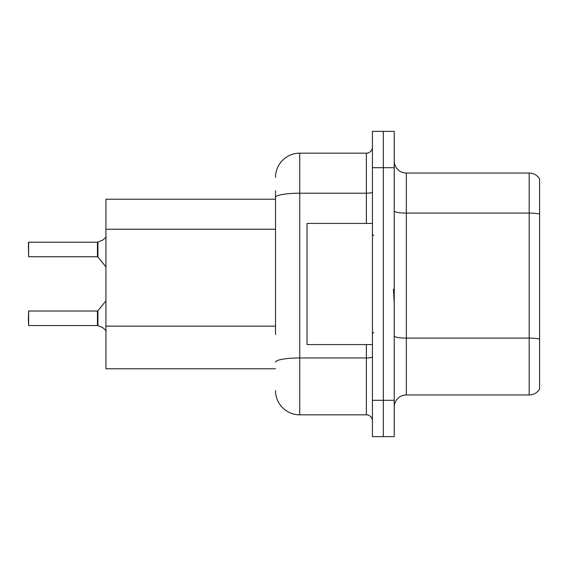 <?xml version="1.0" encoding="UTF-8"?>
<svg xmlns="http://www.w3.org/2000/svg" width="568" height="568" viewBox="0 0 568 568"><rect width="100%" height="100%" fill="white"/><g stroke="black" fill="none" stroke-linecap="round" stroke-linejoin="round"><path stroke-width="0.85" d="M275.523 220.753L275.523 190.727L275.523 199.205L105.925 199.205L105.925 368.795L275.523 368.795M394.235 407.079A12.113 12.113 0 0 1 406.347 394.959L529.184 394.959L529.184 173.041L406.347 173.041A12.113 12.113 0 0 1 394.235 160.922A12.113 12.113 0 0 0 406.347 173.041L406.347 394.959M383.336 400.291L383.336 436.636L394.235 436.636L394.235 400.291L383.336 400.291L383.336 436.636L372.43 436.636L372.43 400.291L383.336 400.291L383.336 167.709L383.336 400.291M372.43 400.291L372.43 131.364L383.336 131.364L383.336 167.709L383.336 131.364L394.235 131.364L394.235 400.291M539.6 178.97A12.113 12.113 0 0 0 529.184 173.041A12.113 12.113 0 0 1 539.6 178.97L539.6 389.03A12.113 12.113 0 0 1 529.184 394.959M539.6 214.761L539.6 214.108L539.6 214.761M275.523 334.623L275.523 190.727M275.523 177.401A24.225 24.225 0 0 1 299.748 153.168L299.748 414.832L366.374 414.832L366.374 344.57M299.748 153.168L366.374 153.168A6.056 6.056 0 0 0 372.43 147.112M372.43 420.888A6.056 6.056 0 0 0 366.374 414.832M299.748 414.832A24.225 24.225 0 0 1 275.523 390.599M102.659 327.594L97.93 325.684L102.659 327.594L106.216 330.661M28.4 247.059L28.641 242.216L28.641 256.743L97.447 256.743L97.447 242.216L97.447 256.743L97.916 256.97L97.93 242.074L102.659 240.165L97.547 242.216A0.603 0.603 0 0 1 97.455 242.224A0.603 0.603 180 0 0 97.547 242.216M372.43 223.43L307.018 223.43L307.018 344.57L372.43 344.57M394.235 303.823L393.461 289.282M97.547 325.542L97.93 325.684L97.916 310.788L97.447 311.015L97.455 325.535A0.603 0.603 180 0 1 97.547 325.542A0.603 0.603 -0 0 0 97.455 325.535L97.447 318.279M28.4 318.279L28.641 311.015L28.641 325.542L28.4 318.279M28.4 320.7L28.641 325.542L97.447 325.542M28.641 256.743L28.4 242.458M28.641 242.216L97.455 242.224L28.641 242.216M97.447 256.743L97.447 249.473M106.216 237.097L102.659 240.165M275.523 229.238L105.925 229.238M275.523 326.146L105.925 326.146M539.6 214.108A12.113 2.102 180 0 0 529.184 213.078L406.347 213.078A12.113 2.102 0 0 1 394.235 210.976M539.6 339.124A12.113 2.102 180 0 0 529.184 338.095L406.347 338.095A12.113 2.102 0 0 1 394.235 335.986M394.235 167.709L372.43 167.709M372.43 356.91A6.056 1.051 0 0 1 366.374 357.961L299.748 357.961A24.225 4.21 180 0 0 275.523 362.164M275.523 197.423A24.225 4.21 180 0 1 299.748 193.212L366.374 193.212L366.374 153.168M366.374 223.43L366.374 193.212A6.056 1.051 0 0 0 372.43 192.161M373.645 235.542L372.43 234.335M373.645 332.457L372.43 333.664M28.641 311.015L97.447 311.015M97.916 310.788L105.925 300.891M97.916 256.97L105.925 266.861"/></g></svg>
